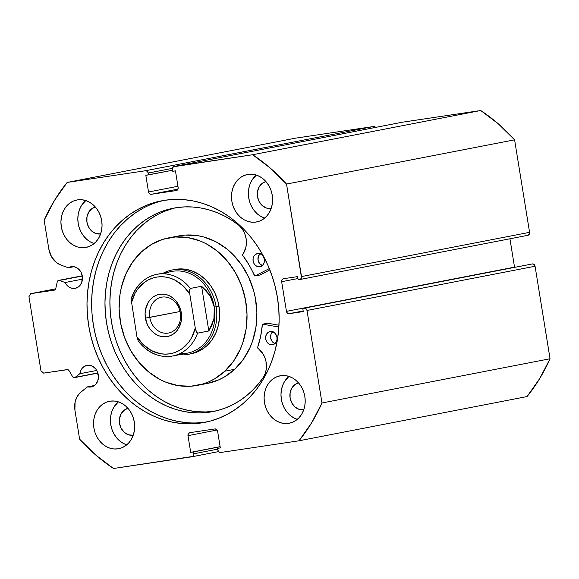 <?xml version="1.0" encoding="UTF-8"?>
<svg xmlns="http://www.w3.org/2000/svg" width="579" height="579" viewBox="0 0 579 579"><rect width="100%" height="100%" fill="white"/><g stroke="black" fill="none" stroke-linecap="round" stroke-linejoin="round"><path stroke-width="0.87" d="M59.463 280.46L82.305 276.031L59.463 280.46A2.15 1.817 -101 0 0 58.667 280.374A2.15 1.817 79 0 1 59.463 280.46L65.08 282.53L59.463 280.46M299.864 279.519L527.759 235.327L529.22 234.314L529.575 232.338L301.507 276.574A2.685 2.265 79 0 1 299.777 279.541A2.685 2.265 79 0 1 299.698 279.556L298.127 279.787L297.606 276.61L283.471 278.723A2.685 2.265 79 0 0 283.392 278.738A2.685 2.265 79 0 0 281.655 281.705L297.924 278.55L281.655 281.705L286.46 311.372L514.528 267.143L509.933 238.787L514.528 267.143A2.685 2.265 -101 0 0 514.557 267.317L286.46 311.372A2.685 2.265 79 0 0 289.131 313.68L303.172 310.959L289.131 313.68L303.273 311.574L302.759 308.397L532.39 263.93A2.685 2.265 -101 0 1 535.068 266.246L307 310.474L535.068 266.246L534.106 264.473L532.39 263.93L304.33 308.158A2.685 2.265 79 0 1 307 310.474L321.982 402.984L550.05 358.756L535.068 266.246L550.05 358.756A182.494 154.253 -101 0 1 527.049 396.564L298.981 440.793L527.049 396.564L539.671 378.63L550.05 358.756L321.982 402.984A182.494 154.253 79 0 1 298.981 440.793L220.599 452.496A2.685 2.265 79 0 1 217.928 450.187L217.624 448.334L220.317 447.929L217.617 431.239A2.685 2.265 79 0 0 214.939 428.93L189.811 432.679A2.685 2.265 79 0 0 189.724 432.694L189.738 432.694A2.685 2.265 79 0 0 187.994 435.661L217.132 430.016L187.994 435.661L190.694 452.351L220.114 446.648L190.694 452.351L220.129 446.764L193.386 451.946L193.69 453.806L217.755 449.138L193.69 453.806A2.685 2.265 79 0 1 191.953 456.773A2.685 2.265 79 0 1 191.873 456.788L113.491 468.491A182.494 154.253 79 0 1 79.612 439.171L74.923 410.178A19.252 16.27 79 0 1 81.422 391.578L87.61 386.823L94.471 385.498L87.61 386.823A11.001 9.3 79 0 0 90.86 387.011L94.247 385.657L95.673 384.42L97.728 381.04L98.466 376.922L96.925 370.726L95.774 368.975L92.749 366.355L89.166 365.233L84.657 366.203L82.384 368.041L80.727 370.625L79.851 373.723L96.765 370.444L79.851 373.723L75.154 377.334L97.858 372.934L75.154 377.334A2.15 1.817 79 0 1 72.599 376.668L69.002 370.589A2.15 1.817 79 0 0 67.178 369.605L43.635 373.122L40.964 370.806L28.95 296.643L30.767 293.662L55.7 288.827L30.767 293.662L54.31 290.144A2.15 1.817 79 0 0 55.736 288.682L57.241 281.843A2.15 1.817 79 0 1 58.667 280.374L82.261 275.799L58.182 280.533L57.241 281.843L55.736 288.682L54.795 289.985L30.767 293.662L28.95 296.643L40.964 370.806L43.635 373.122L67.692 369.619L69.002 370.589L72.599 376.668L73.794 377.609L75.154 377.334L79.851 373.723A11.001 9.3 79 0 1 87.002 365.349A11.001 9.3 79 0 1 87.342 365.291A11.001 9.3 79 0 1 98.264 374.577A11.001 9.3 79 0 1 91.192 386.953A11.001 9.3 79 0 1 90.86 387.011L87.61 386.823L79.641 393.177L76.797 397.23L75.082 402.123L74.923 410.178L79.612 439.171L95.788 455.08L113.491 468.491L192.698 456.455L193.683 454.841L193.386 451.946L190.694 452.351L187.994 435.661L188.349 433.693L189.811 432.679L214.939 428.93L216.655 429.466L217.617 431.239L220.317 447.929L217.624 448.334L217.928 450.187L218.884 451.96L220.599 452.496L298.981 440.793L311.603 422.858L321.982 402.984L307 310.474L306.038 308.701L304.33 308.158L302.759 308.397L303.273 311.574L289.131 313.68L287.423 313.145L286.46 311.372L281.655 281.705L282.009 279.737L283.471 278.723L297.606 276.61L298.127 279.787L300.523 279.223L301.5 277.609L286.525 184.057L270.35 168.149L252.654 154.738L173.439 166.774L172.462 168.388L172.752 171.283L175.444 170.877L178.151 187.567L177.796 189.536L176.334 190.549L151.199 194.298L149.483 193.762L148.528 191.989L145.821 175.299L148.513 174.901L148.217 173.041L147.254 171.268L145.539 170.733L67.157 182.436L54.535 200.37L44.156 220.244L48.853 249.231L51.56 256.859L56.648 262.7L60.933 265.066L68.329 267.788A11.001 9.3 79 0 1 71.029 266.724A11.001 9.3 79 0 1 71.369 266.666A11.001 9.3 79 0 1 82.29 275.951A11.001 9.3 79 0 1 75.219 288.328A11.001 9.3 79 0 1 74.886 288.385L72.035 288.291L69.292 287.206L66.896 285.223L65.08 282.53L82.457 279.158L65.08 282.53A11.001 9.3 79 0 0 74.886 288.385L78.274 287.032L79.699 285.787L81.755 282.414L82.327 276.147L80.951 272.101L78.389 268.873L75.024 266.962L71.369 266.666L68.329 267.788L60.933 265.066A19.252 16.27 79 0 1 48.853 249.231L44.156 220.244A182.494 154.253 79 0 1 67.157 182.436L295.225 138.207L373.607 126.504L295.225 138.207L67.157 182.436L145.539 170.733A2.685 2.265 79 0 1 148.217 173.041L172.47 168.344L148.217 173.041L148.513 174.901L172.585 170.233L145.821 175.299L148.528 191.989L177.941 186.286L148.528 191.989A2.685 2.265 79 0 0 151.199 194.298L178.006 189.101L151.199 194.298L176.334 190.549A2.685 2.265 79 0 0 176.414 190.534A2.685 2.265 79 0 0 178.151 187.567L175.444 170.877L172.752 171.283L172.455 169.423A2.685 2.265 79 0 1 174.185 166.455A2.685 2.265 79 0 1 174.265 166.441L402.333 122.212L480.715 110.509L402.333 122.212A2.685 2.265 -101 0 0 402.253 122.227A2.685 2.265 -101 0 0 402.173 122.241M73.931 266.702L68.329 267.788L73.931 266.702M163.915 200.414A112.847 95.39 -101 0 0 93.95 328.221A112.847 95.39 -101 0 0 205.755 422.091L201.108 422.988A112.847 95.39 79 0 1 89.05 327.743A112.847 95.39 79 0 1 161.584 200.826A112.847 95.39 79 0 1 165.029 200.24L174.366 199.393L183.789 199.632L193.205 200.942L202.52 203.323L211.646 206.746L220.498 211.183L228.994 216.582L237.043 222.901L244.577 230.066L251.51 238.02L257.793 246.69L263.351 255.976L268.135 265.804L272.108 276.067L275.213 286.677L277.435 297.526L278.752 308.513L279.143 319.528L278.608 330.464L277.16 341.219L274.801 351.692L271.558 361.781L267.462 371.378L262.555 380.41L256.881 388.77L250.497 396.391L243.462 403.201L235.848 409.121L227.728 414.108L219.173 418.103L210.271 421.071L201.108 422.988L191.772 423.835L182.356 423.596L172.94 422.286L163.625 419.905L154.499 416.482L145.64 412.045L137.151 406.646L129.095 400.335L121.568 393.163L114.628 385.209L108.353 376.545L102.787 367.252L98.003 357.424L94.037 347.161L90.925 336.551L88.703 325.702L87.393 314.715L86.995 303.707L87.53 292.764L88.985 282.009L91.344 271.537L94.587 261.455L98.683 251.851L103.59 242.818L109.257 234.459L115.641 226.838L122.676 220.027L130.289 214.107L138.417 209.12L146.965 205.125L155.867 202.158L165.029 200.24A112.847 95.39 79 0 1 277.088 295.485A112.847 95.39 79 0 1 204.553 422.402A112.847 95.39 79 0 1 201.108 422.988L205.755 422.091A112.847 95.39 -101 0 0 206.869 421.917M288.508 423.372L284.499 423.502L280.489 422.706L276.639 421.027L273.1 418.523L270.002 415.281L267.469 411.437L265.595 407.138L264.451 402.55L264.089 397.838L264.516 393.199L265.71 388.799L267.636 384.811L270.219 381.387L273.353 378.666L276.921 376.741L280.786 375.691A24.152 20.417 79 0 1 304.771 396.079A24.152 20.417 79 0 1 289.247 423.242A24.152 20.417 79 0 1 288.508 423.372A24.152 20.417 79 0 1 264.531 402.984A24.152 20.417 79 0 1 280.055 375.822A24.152 20.417 79 0 1 280.786 375.691L284.803 375.561L288.812 376.357L292.663 378.036L296.202 380.541L299.3 383.783L301.833 387.626L303.707 391.925L304.851 396.514L305.213 401.225L304.786 405.872L303.591 410.272L301.659 414.253L299.082 417.676L295.949 420.405L292.381 422.323L288.508 423.372M255.911 222.068L251.894 222.198L247.884 221.41L244.034 219.731L240.495 217.219L237.397 213.984L234.864 210.141L232.99 205.842L231.853 201.246L231.484 196.542L231.911 191.895L233.105 187.495L235.038 183.507L237.614 180.091L240.748 177.362L244.324 175.444L248.188 174.395A24.152 20.417 79 0 1 272.173 194.783A24.152 20.417 79 0 1 256.649 221.945A24.152 20.417 79 0 1 255.911 222.068A24.152 20.417 79 0 1 231.926 201.687A24.152 20.417 79 0 1 247.45 174.525A24.152 20.417 79 0 1 248.188 174.395L252.198 174.265L256.207 175.053L260.058 176.74L263.597 179.244L266.695 182.486L269.228 186.322L271.102 190.629L272.246 195.217L272.608 199.929L272.188 204.568L270.986 208.968L269.061 212.956L266.478 216.38L263.344 219.101L259.776 221.026L255.911 222.068M117.957 448.834L113.94 448.964L109.93 448.175L106.08 446.489L102.541 443.984L99.443 440.749L96.91 436.906L95.036 432.607L93.899 428.011L93.53 423.3L93.957 418.66L95.159 414.26L97.084 410.272L99.66 406.849L102.794 404.128L106.37 402.202L110.234 401.16A24.152 20.417 79 0 1 134.219 421.541A24.152 20.417 79 0 1 118.695 448.711A24.152 20.417 79 0 1 117.957 448.834A24.152 20.417 79 0 1 93.972 428.446A24.152 20.417 79 0 1 109.496 401.283A24.152 20.417 79 0 1 110.234 401.16L114.251 401.03L118.254 401.819L122.104 403.498L125.643 406.009L128.741 409.244L131.274 413.088L133.148 417.387L134.292 421.982L134.654 426.687L134.234 431.333L133.032 435.734L131.107 439.722L128.524 443.138L125.39 445.866L121.822 447.784L117.957 448.834M85.352 247.537L81.335 247.667L77.325 246.871L73.482 245.192L69.936 242.688L66.846 239.445L64.305 235.602L62.438 231.303L61.294 226.715L60.925 222.003L61.352 217.364L62.554 212.963L64.479 208.976L67.063 205.552L70.197 202.831L73.765 200.906L77.629 199.856A24.152 20.417 79 0 1 101.615 220.244A24.152 20.417 79 0 1 86.09 247.407A24.152 20.417 79 0 1 85.352 247.537A24.152 20.417 79 0 1 61.367 227.149A24.152 20.417 79 0 1 76.891 199.987A24.152 20.417 79 0 1 77.629 199.856L81.646 199.726L85.656 200.522L89.499 202.201L93.045 204.705L96.143 207.948L98.676 211.791L100.543 216.09L101.687 220.679L102.056 225.39L101.629 230.037L100.428 234.43L98.502 238.418L95.919 241.841L92.785 244.57L89.217 246.488L85.352 247.537M100.616 233.923A13.686 11.566 79 0 1 100.572 233.93L100.572 233.93A13.686 11.566 79 0 1 87.024 222.597A13.686 11.566 79 0 1 95.405 207.065L91.981 208.592L88.746 212.08L86.973 216.828L86.937 222.126L88.645 227.171L91.837 231.18L96.027 233.554L100.616 233.923M133.213 435.22A13.686 11.566 79 0 1 133.177 435.227L133.177 435.227A13.686 11.566 79 0 1 119.629 423.9A13.686 11.566 79 0 1 128.01 408.361L124.586 409.896L121.351 413.377L119.578 418.132L119.542 423.43L121.25 428.467L124.442 432.477L128.632 434.851L133.213 435.22M271.167 208.462A13.686 11.566 79 0 1 271.131 208.469L271.131 208.469A13.686 11.566 79 0 1 257.575 197.135A13.686 11.566 79 0 1 265.964 181.603L262.54 183.13L259.298 186.612L257.532 191.367L257.496 196.665L259.204 201.702L262.396 205.719L266.579 208.093L271.167 208.462M303.772 409.758A13.686 11.566 79 0 1 303.729 409.766L303.729 409.766A13.686 11.566 79 0 1 290.18 398.432A13.686 11.566 79 0 1 298.561 382.9L295.145 384.427L291.903 387.916L290.13 392.663L290.101 397.968L291.809 403.006L295.001 407.015L299.184 409.389L303.772 409.758M527.759 235.327A2.685 2.265 -101 0 0 527.845 235.313A2.685 2.265 -101 0 0 529.575 232.338L301.507 276.574L286.525 184.057L514.593 139.828L529.575 232.338L514.593 139.828L498.418 123.92L480.715 110.509L252.654 154.738L174.265 166.441L402.333 122.212M375.945 127.829L375.322 127.04L373.607 126.504L145.539 170.733L373.607 126.504A2.685 2.265 -101 0 1 375.655 127.387M94.109 243.564A24.152 20.417 -101 0 1 78.339 224.305A24.152 20.417 -101 0 1 85.764 200.558L81.371 205.697L79.446 209.685L78.245 214.085L77.825 218.724L78.187 223.436L79.33 228.032L81.205 232.331L83.738 236.174L86.836 239.409L90.375 241.913L94.225 243.6M126.714 444.86A24.152 20.417 -101 0 1 110.944 425.608A24.152 20.417 -101 0 1 118.369 401.855L113.976 406.994L112.051 410.981L110.85 415.382L110.423 420.028L110.792 424.733L111.935 429.329L113.802 433.628L116.343 437.471L119.433 440.706L122.98 443.217L126.823 444.896M264.661 218.095A24.152 20.417 -101 0 1 248.898 198.843A24.152 20.417 -101 0 1 256.323 175.09L251.93 180.235L250.005 184.223L248.804 188.624L248.377 193.263L248.746 197.975L249.882 202.563L251.756 206.862L254.29 210.705L257.387 213.948L260.934 216.452L264.777 218.138M297.266 419.399A24.152 20.417 -101 0 1 281.503 400.14A24.152 20.417 -101 0 1 288.928 376.393L284.535 381.532L282.603 385.52L281.408 389.92L280.981 394.56L281.343 399.271L282.487 403.867L284.361 408.166L286.894 412.009L289.992 415.244L293.531 417.749L297.382 419.435M192.04 456.751L218.551 451.613L191.953 456.773M143.064 208.223L134.936 213.21L127.322 219.13L120.287 225.933L113.904 233.554L108.237 241.921L103.323 250.946L99.233 260.55L95.991 270.639L93.632 281.104L92.177 291.867L91.641 302.803L92.032 313.818L93.349 324.805L95.571 335.654L98.683 346.256L102.649 356.526L107.433 366.355L112.999 375.641L119.274 384.304L126.215 392.258L133.742 399.43L141.797 405.749L150.287 411.148L159.138 415.577L168.272 419.001L177.587 421.382L186.995 422.699M196.419 422.938L205.755 422.091M252.654 154.738A182.494 154.253 79 0 1 286.525 184.057L514.593 139.828A182.494 154.253 -101 0 0 480.715 110.509L252.654 154.738M174.894 269.459A42.94 36.296 79 0 1 215.685 294.762A42.94 36.296 79 0 1 206.942 345.663L211.885 339.974L215.721 333.193L218.297 325.586L219.528 317.444L219.354 309.077L217.784 300.805L214.881 292.952L210.756 285.816L205.567 279.671L199.516 274.75L192.829 271.247L185.772 269.3L178.607 268.974L174.728 269.496M224.847 371.197A75.147 63.516 79 0 1 197.374 385.382A75.147 63.516 79 0 1 125.99 341.103A75.147 63.516 79 0 1 141.298 252.039A75.147 63.516 79 0 1 168.764 237.846A75.147 63.516 79 0 1 240.147 282.125A75.147 63.516 79 0 1 224.847 371.197L234.698 369.286L224.847 371.197L214.592 378.854L208.983 381.735L203.12 383.935L190.889 386.236L178.346 385.672L165.992 382.256L160.028 379.52L148.832 372.116L138.946 362.389L130.76 350.708L124.579 337.521L120.649 323.35L119.115 308.716L120.041 294.204L121.416 287.162L125.933 273.845L132.649 261.99L141.298 252.039L151.553 244.374L163.017 239.293L175.256 236.992L187.791 237.564L200.146 240.973L206.11 243.708L217.313 251.112L227.192 260.847L235.385 272.521L241.566 285.708L245.496 299.886L247.023 314.513L246.104 329.031L242.753 342.877L240.205 349.383L233.496 361.238L224.847 371.197M197.374 385.382L207.231 383.472A75.147 63.516 -101 0 0 234.698 369.286L243.346 359.327L250.063 347.472L252.61 340.966L255.954 327.121L256.881 312.602L255.346 297.975L253.674 290.788L248.594 277.044L241.378 264.552L232.295 253.797L227.163 249.202L215.967 241.798L203.88 237.006L197.649 235.653L185.106 235.081L178.925 235.877M206.927 383.53L218.833 379.824L224.442 376.943L234.698 369.286A75.147 63.516 -101 0 0 250.005 280.214A75.147 63.516 -101 0 0 178.621 235.935L168.764 237.846M189.825 354.008L194.53 352.944L201.079 350.042L206.942 345.663A42.94 36.296 79 0 1 191.244 353.769L188.428 354.312A42.94 36.296 79 0 1 179.338 354.71A42.94 36.296 -101 0 0 216.162 306.798L214.339 307.102A41.594 35.16 79 0 1 179.895 353.617M180.308 312.834A18.246 15.423 -101 0 0 162.134 297.099A18.246 15.423 -101 0 0 149.787 317.386L145.409 318.117A21.466 18.144 79 0 1 159.927 294.248A21.466 18.144 79 0 1 181.314 312.754L180.308 312.834A18.246 15.423 79 0 1 168.525 333.026A18.246 15.423 79 0 1 149.787 317.386A18.246 15.423 79 0 1 161.577 297.193A18.246 15.423 79 0 1 180.308 312.834L181.314 312.754L180.301 308.672L176.385 301.435L173.628 298.561L170.479 296.332L167.063 294.834L163.495 294.132L159.927 294.248L156.489 295.174L153.319 296.889L150.533 299.307L148.238 302.347L145.459 309.801L145.083 313.934L146.422 322.199L148.086 326.02L150.337 329.437L153.095 332.317L156.243 334.546L159.659 336.037L163.227 336.739L166.795 336.623L170.233 335.697L173.403 333.989L176.19 331.564L178.484 328.525L181.263 321.07L181.314 312.754A21.466 18.144 79 0 1 166.795 336.623A21.466 18.144 79 0 1 145.409 318.117L180.055 311.516L149.787 317.386A18.246 15.423 -101 0 0 167.968 333.12A18.246 15.423 -101 0 0 180.308 312.834M164.422 273.838A41.594 35.16 79 0 1 214.339 307.102L216.162 306.798A42.94 36.296 -101 0 0 163.495 273.035A42.94 36.296 79 0 1 172.079 270.009A42.94 36.296 79 0 1 216.162 306.798L218.978 306.255L216.162 306.798A42.94 36.296 79 0 1 188.428 354.312M138.446 341.407C147.884 353.161 159.297 358.025 172.687 355.998L187.473 353.132A41.594 35.16 -101 0 0 214.339 307.102A41.594 35.16 -101 0 0 171.63 271.464L156.851 274.33A41.594 35.16 79 0 1 190.325 288.451L201.586 286.265L210.119 295.833L214.339 307.102L213.89 319.152L208.824 330.978L197.562 333.164A41.594 35.16 79 0 1 172.687 355.998A41.594 35.16 79 0 1 139.213 341.878L138.765 341.74M131.172 299.517L131.976 297.165A41.594 35.16 79 0 1 156.851 274.33C144.699 277.117 136.217 284.955 131.411 297.845M156.952 274.308A41.594 35.16 -101 0 1 190.325 288.451L189.514 290.832L189.782 294.067A38.916 32.894 79 0 0 157.141 277.03A38.916 32.894 79 0 0 131.433 302.781L135.081 293.227L137.744 289.051L144.497 282.291L148.448 279.838L152.69 278.072L157.141 277.03L161.707 276.726L166.311 277.175L170.856 278.354L175.249 280.25L183.282 286.033L189.782 294.067L195.289 328.09L196.701 332.563L197.562 333.164L208.824 330.978L201.586 286.265L190.325 288.451L189.702 289.334L189.782 294.067L195.289 328.09L191.642 337.644L188.978 341.827L182.226 348.587L178.274 351.033L174.033 352.799L169.582 353.841L165.015 354.145L160.412 353.704L151.474 350.621L143.44 344.845L136.941 336.804L131.165 299.56L136.941 336.804L138.345 341.263M214.339 307.102L212.797 301.312L210.119 295.833L206.356 290.781L201.586 286.265L208.824 330.978L211.921 325.152L213.89 319.152L214.7 313.094L214.339 307.102M172.585 356.02A41.594 35.16 -101 0 0 197.562 333.164L196.057 331.217L195.289 328.09A38.916 32.894 79 0 1 169.582 353.841A38.916 32.894 79 0 1 136.941 336.804L137.708 339.938M259.87 275.039L254.941 276.002A0.536 0.456 79 0 1 254.926 276.002A0.536 0.456 79 0 0 255.042 275.959L269.307 268.576L255.042 275.959L259.971 275.003L255.042 275.959A0.536 0.456 79 0 1 254.941 276.002L259.848 275.047A0.536 0.456 -101 0 0 259.971 275.003L269.843 269.901L259.971 275.003A0.536 0.456 79 0 1 259.848 275.047M257.648 253.551A6.709 5.674 79 0 1 264.306 259.211A6.709 5.674 79 0 1 259.993 266.76A6.709 5.674 79 0 1 259.79 266.789L261.86 265.964L263.445 264.263L264.313 261.932L264.328 259.334L263.488 256.859L261.925 254.898L259.877 253.732L257.648 253.551L255.578 254.376L253.993 256.077L253.124 258.408L253.11 261.006L253.949 263.481L255.513 265.443L257.561 266.608L259.79 266.789A6.709 5.674 79 0 1 253.132 261.129A6.709 5.674 79 0 1 257.445 253.58A6.709 5.674 79 0 1 257.648 253.551M270.277 331.521A6.709 5.674 79 0 1 276.936 337.188A6.709 5.674 79 0 1 272.622 344.729A6.709 5.674 79 0 1 272.419 344.766L274.489 343.94L276.074 342.232L276.943 339.909L276.957 337.311L276.118 334.836L274.555 332.874L272.506 331.709L270.277 331.521L268.207 332.346L266.622 334.054L265.754 336.385L265.739 338.983L266.579 341.451L268.142 343.419L270.19 344.585L272.419 344.766A6.709 5.674 79 0 1 265.761 339.106A6.709 5.674 79 0 1 270.067 331.557A6.709 5.674 79 0 1 270.277 331.521M176.602 207.644A103.598 87.567 79 0 1 238.794 225.231L231.701 220.208L224.283 215.938L216.611 212.457L208.737 209.793L200.732 207.97L192.662 207L184.6 206.891L176.602 207.644L168.192 209.403L160.021 212.131L152.168 215.801L144.714 220.375L137.722 225.81L131.267 232.063L125.404 239.055L120.2 246.734L115.691 255.021L111.935 263.836L108.961 273.1L106.789 282.711L105.458 292.583L104.965 302.629L105.327 312.74L106.536 322.821L108.577 332.78L111.429 342.522L115.069 351.945L119.469 360.963L124.572 369.489L130.333 377.443L136.702 384.745L143.621 391.332L151.01 397.129L158.805 402.087L166.933 406.154L175.314 409.295L183.861 411.481L192.503 412.689L201.152 412.907L209.721 412.132A103.598 87.567 79 0 1 106.854 324.696A103.598 87.567 79 0 1 173.439 208.187A103.598 87.567 79 0 1 176.602 207.644M175.915 207.752A103.598 87.567 -101 0 0 112.051 325.195A103.598 87.567 -101 0 0 214.65 411.177L209.721 412.132L214.65 411.177A103.598 87.567 -101 0 0 215.345 411.068M278.984 325.239L267.78 323.212L262.852 324.168L278.875 327.063L262.852 324.168L267.78 323.212L278.984 325.239M262.707 324.175A0.536 0.456 79 0 0 262.359 324.616A87.755 74.177 79 0 1 257.59 347.48A0.536 0.456 79 0 0 257.793 348.153A20.048 16.943 79 0 1 263.402 377.233L263.416 377.247A103.598 87.567 79 0 1 212.884 411.589A103.598 87.567 79 0 1 209.721 412.132L217.581 410.518L225.224 408.065L232.606 404.786L239.655 400.711L246.314 395.877L252.531 390.326L258.248 384.094L263.416 377.247L265.11 373.737L266.137 369.865L266.022 361.651L264.878 357.656L263.069 353.972L257.561 347.661L260.659 336.29L262.359 324.616L262.852 324.168A0.536 0.456 79 0 0 262.707 324.175L267.636 323.212A0.536 0.456 -101 0 0 267.505 323.27M254.926 276.002L249.122 265.059L242.572 255.122L245.829 247.501L246.386 243.469L246.205 239.33L245.308 235.277L243.723 231.47L241.515 228.075L238.794 225.231A20.048 16.943 79 0 1 242.637 254.586A0.536 0.456 79 0 0 242.659 255.288A87.755 74.177 79 0 1 254.434 275.684A0.536 0.456 79 0 0 254.926 276.002M173.121 208.447L164.95 211.176M157.097 214.845L149.643 219.419L142.651 224.855L136.195 231.108L130.333 238.099L125.129 245.778L120.62 254.065L116.864 262.88L113.882 272.144L111.718 281.756L110.386 291.628L109.894 301.673L110.256 311.784L111.465 321.866L113.506 331.825L116.357 341.567L119.998 350.99L124.391 360.008L129.501 368.534L135.262 376.488L141.631 383.79L148.542 390.376L155.932 396.174L163.734 401.131L171.862 405.199L180.243 408.34L188.79 410.525L197.432 411.734L206.081 411.951L214.65 411.177M273.136 331.391L271.015 334.206L270.668 338.027L272.21 341.567L275.119 343.629M260.507 253.414L258.386 256.229L258.039 260.051L259.58 263.59L262.49 265.652M272.666 331.76A6.709 5.674 -101 0 0 270.711 338.274A6.709 5.674 -101 0 0 274.96 343.571M260.036 253.783A6.709 5.674 -101 0 0 258.082 260.297A6.709 5.674 -101 0 0 262.33 265.602M527.845 235.313L299.777 279.541M174.185 166.455L402.253 122.227M58.609 280.388L82.261 275.799M74.488 377.638L97.909 373.093"/></g></svg>
